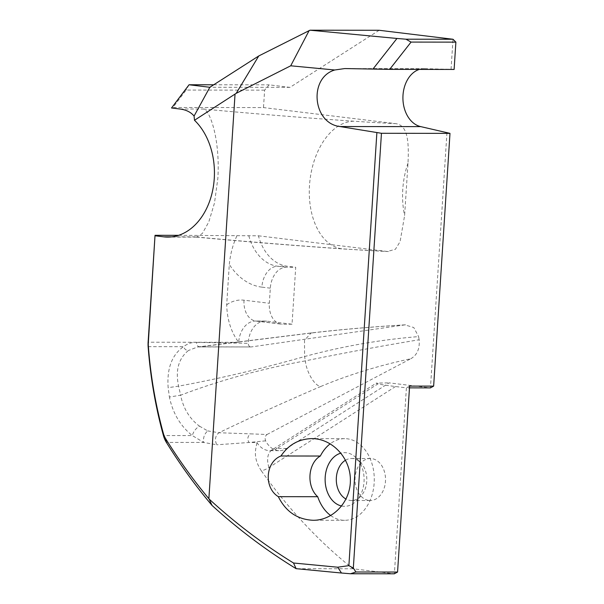 <?xml version="1.0" encoding="UTF-8"?>
<svg xmlns="http://www.w3.org/2000/svg" width="604" height="604" viewBox="0 0 604 604"><rect width="100%" height="100%" fill="white"/><g stroke="black" fill="none" stroke-linecap="round" stroke-linejoin="round"><path stroke-width="0.45" stroke-dasharray="3.02 2.27" d="M454.117 69.445L424.514 68.652A29.166 21.193 -89.9 0 0 424.136 68.645A29.166 21.193 -89.9 0 0 419.319 69.407M265.632 440.837L248.946 442.498C247.119 438.889 247.648 436.012 250.539 433.861L267.036 434.487C265.111 435.997 264.643 438.111 265.632 440.837A23.329 16.95 -89.9 0 0 279.448 450.682A23.329 16.95 -89.9 0 0 286.613 448.5L389.135 382.868L430.456 387.889L446.975 132.352M267.036 434.487L410.735 358.768C378.572 365.594 348.614 374.827 320.86 386.447C314.971 386.318 306.583 372.547 305.337 360.867C343.993 352.94 381.932 345.903 419.153 339.758C419.878 348.825 417.077 355.16 410.735 358.768M419.153 339.758A116.663 84.764 90.1 0 1 418.602 336.602C380.95 339.561 342.944 346.205 304.582 356.541C261.019 368.855 219.026 378.723 178.603 386.145L168.154 387.67C166.78 368.531 171.891 354.873 183.488 346.688C184.597 349.188 186.236 350.463 188.403 350.516C178.512 358.58 175.251 370.456 178.603 386.145L180.626 395.205L169.399 397.039L168.154 387.67M148.139 346.651L183.488 346.688C187.61 343.578 191.981 342.136 196.602 342.37C196.662 345.239 197.765 346.726 199.901 346.824L312.087 332.917C340.988 329.55 371.905 326.87 404.854 324.884L413.793 327.542L418.602 336.602M404.854 324.884L251.068 346.96L197.629 346.953L188.403 350.516M178.625 235.326L258.429 235.802A46.667 33.907 -89.9 0 0 287.27 266.243L295.718 267.27L292.034 324.212L266.704 321.139A23.329 16.95 -89.9 0 0 265.224 321.049A23.329 16.95 -89.9 0 0 248.267 343.321C248.41 345.677 249.346 346.892 251.068 346.96L199.901 346.824M258.429 235.802L387.451 251.483L395.409 249.256L400.075 241.691L404.612 215.56L408.002 163.14C409.112 140.392 407.398 125.156 395.718 123.646L263.495 107.58L172.97 107.482L171.528 107.988M379.161 30.276L289.98 87.369L269.218 84.847L264.62 90.147L263.495 107.58M451.052 69.332L453 39.252M179.969 109.014L203.465 109.037C210.147 110.147 220.279 139.977 217.833 178.565L214.496 202.974L208.773 222.008L202.363 233.438L196.542 237.115L195.198 236.874A408.327 24.454 3.7 0 0 345.563 249.052A116.663 6.984 3.7 0 0 387.451 251.483M264.62 90.147L186.123 90.056L172.97 107.482M189.06 84.764L186.123 90.056M409.595 386.099L406.409 387.859L409.482 387.866M395.477 386.53L268.991 467.511A44.334 32.208 90.1 0 1 261.389 470.878A583.321 423.827 90.1 0 0 353.061 568.779L394.382 573.8L406.409 387.859L395.477 386.53C382.506 384.922 376.118 383.782 376.33 383.11L389.135 382.868M341.713 506.024A26.833 19.494 -89.9 0 0 342.883 506.212A26.833 19.494 -89.9 0 0 356.496 500.746A26.833 19.494 -89.9 0 0 356.541 458.247A26.833 19.494 -89.9 0 0 340.981 453.121M345.556 460.188A20.997 15.259 90.1 0 1 351.581 458.489A20.997 15.259 90.1 0 1 360.89 462.868A20.997 15.259 90.1 0 1 360.852 496.133A20.997 15.259 90.1 0 1 351.536 500.489A20.997 15.259 90.1 0 1 350.207 500.406A20.997 15.259 90.1 0 1 346.054 499.078M330.735 515.589A40.83 29.671 -89.9 0 0 344.567 520.316A40.83 29.671 -89.9 0 0 374.284 479.516A40.83 29.671 -89.9 0 0 344.658 438.647A40.83 29.671 -89.9 0 0 330.26 443.766M368.916 500.429A20.997 15.259 -89.9 0 0 370.244 500.512A20.997 15.259 -89.9 0 0 385.526 479.531A20.997 15.259 -89.9 0 0 370.29 458.511A20.997 15.259 -89.9 0 0 355.024 478.579A20.997 15.259 -89.9 0 0 368.916 500.429M213.718 84.787L269.218 84.847M203.465 109.037A408.327 24.454 3.7 0 0 353.831 121.215A116.663 6.984 3.7 0 0 395.718 123.646M312.087 332.917L311.136 332.947L304.507 340.301L304.582 356.541A202.914 147.436 90.1 0 0 305.337 360.867C261.275 368.916 219.697 380.361 180.626 395.205C183.261 408.357 189.52 418.663 199.411 426.114C195.809 428.417 193.439 431.566 192.321 435.575C180.498 426.213 172.857 413.37 169.399 397.039M199.411 426.114L207.655 430.886C204.318 434.012 203.004 437.87 203.729 442.453L192.321 435.575L163.427 435.544M196.602 342.37L248.267 343.321M207.655 430.886L218.935 432.743C215.273 435.741 214.533 439.757 216.738 444.786L203.729 442.453L166.387 442.407M261.389 470.878C252.215 457.017 256.058 448.44 256.964 442.506L248.946 442.498L216.738 444.786M353.061 568.779L296.217 568.719M408.002 163.14A64.167 40.015 96.4 0 0 404.612 215.56M292.034 324.212L282.415 324.205A20.997 14.375 -83.1 0 1 281.23 324.129A20.997 14.375 -83.1 0 1 269.339 303.268L270.313 288.161A20.997 14.375 -83.1 0 1 286.092 267.262L295.718 267.27M266.704 321.139L257.085 321.124A23.329 16.95 -89.9 0 0 255.605 321.034A23.329 16.95 -89.9 0 0 238.693 342.317C231.121 332.155 227.127 319.629 226.696 304.748L229.301 264.439C230.335 254.005 232.933 244.326 237.1 235.394M289.98 87.369L209.822 87.286M424.514 68.652L345.262 68.569M195.198 236.874L171.815 236.844M353.831 121.215A64.167 40.015 96.4 0 0 309.61 183.956A64.167 40.015 96.4 0 0 343.578 248.991A64.167 40.015 96.4 0 0 345.563 249.052M320.86 386.447C285.518 401.615 251.543 417.047 218.935 432.743L250.539 433.861M238.693 342.317L148.116 342.219M286.613 448.5L276.994 448.493L379.516 382.853M256.964 442.506A23.329 16.95 -89.9 0 0 269.829 450.667A23.329 16.95 -89.9 0 0 276.994 448.493A20.997 13.077 -122.6 0 0 272.102 449.844L269.829 450.667L279.448 450.682M268.991 467.511A20.997 13.077 -122.6 0 1 272.102 449.844L376.33 383.11M270.313 288.161L261.872 287.134A20.997 14.375 -83.1 0 1 277.651 266.236L286.092 267.262M261.872 287.134A67.663 49.166 90.1 0 1 229.301 264.439M248.81 235.787A46.667 33.907 -89.9 0 0 277.651 266.236L287.27 266.243M226.696 304.748A44.334 32.208 90.1 0 1 244.008 300.196L269.339 303.268M244.008 300.196A20.997 14.375 96.9 0 0 255.9 321.056A20.997 14.375 96.9 0 0 257.085 321.124L282.415 324.205M424.136 68.645L344.756 68.562M196.542 237.115L167.746 237.085M360.89 462.868L356.541 458.247M360.852 496.133L356.496 500.746M370.29 458.511L351.581 458.489M370.244 500.512L351.536 500.489M196.187 237.1C242.899 241.464 292.026 245.428 343.578 248.991L388.485 251.566M199.577 346.847L197.448 346.975M265.224 321.049L255.605 321.034L281.23 324.129M197.636 346.968L311.136 332.947C340.988 329.49 372.532 326.772 405.76 324.793M344.658 438.647L311.755 438.617M344.567 520.316L313.114 520.278"/><path stroke-width="0.91" d="M280.958 455.99L320.339 456.035A22.944 16.67 90.1 0 0 309.995 475.28A22.944 16.67 90.1 0 0 317.712 496.707L278.323 496.669C263.691 487.738 265.352 462.052 280.958 455.99C288.508 444.778 298.776 438.987 311.755 438.617C332.057 438.474 350.169 457.643 350.38 479.493C350.894 501.335 333.423 520.467 313.114 520.278C297.417 519.538 285.82 511.664 278.323 496.669M419.319 69.407A29.166 21.193 -89.9 0 0 402.928 98.852A29.166 21.193 -89.9 0 0 420.761 126.621L449.988 133.363L381.449 133.288L339.893 126.53C312.585 123.314 308.455 77.735 334.775 69.989L344.756 68.562L389.656 69.377L454.117 69.445L455.884 42.137L411.067 42.084L405.941 39.2L396.964 38.467L372.925 69.098M171.815 236.844L163.684 236.836A64.167 46.621 -89.9 0 0 167.746 237.085A64.167 46.621 -89.9 0 0 212.283 192.163A64.167 46.621 -89.9 0 0 194.488 120.264L236.202 93.326L290.72 65.798L334.775 69.989M235.024 94.315L208.871 498.708A577.492 419.591 90.1 0 1 165.602 438.61A17.501 12.714 90.1 0 1 163.382 433.461A344.159 250.056 90.1 0 1 148.342 346.054A17.501 12.714 90.1 0 1 148.327 342.725L155.032 235.303L178.625 235.326M376.866 132.842L348.878 565.646L337.689 567.209L293.514 563.004C263.533 544.529 235.401 523.207 209.105 499.032L208.871 498.708M396.964 38.467L310.018 30.2L258.761 55.953L209.822 87.286L189.06 84.764L213.718 84.787M290.72 65.798L309.173 30.502M389.656 69.377L411.067 42.084M455.884 42.137L453 39.252L379.161 30.276L310.018 30.2M449.988 133.363L433.642 386.122L430.456 387.889L409.482 387.866M194.488 120.264L194.08 116.051C190.819 112.133 186.115 109.785 179.969 109.014L171.528 107.988L189.06 84.764M163.684 236.836L155.243 235.809M194.08 116.051L209.822 87.286M236.202 93.326L258.761 55.953M348.878 565.646L353.332 568.07L381.449 133.288M337.689 567.209L341.494 573.022L350.463 573.755L355.899 571.996L353.332 568.07M453 39.252L405.941 39.2M433.642 386.122L409.595 386.099L397.568 572.041L394.382 573.8L350.463 573.755M397.568 572.041L355.899 571.996M340.981 453.121A26.833 19.494 -89.9 0 0 325.126 480.014A26.833 19.494 -89.9 0 0 341.713 506.024M346.054 499.078A20.997 15.259 90.1 0 1 336.3 479.87A20.997 15.259 90.1 0 1 345.556 460.188M317.712 496.707A40.83 29.671 -89.9 0 0 330.735 515.589M330.26 443.766A40.83 29.671 -89.9 0 0 320.339 456.035M155.032 235.303L148.116 342.219A23.329 16.95 -89.9 0 0 148.139 346.651A349.995 254.299 -89.9 0 0 163.427 435.544A23.329 16.95 -89.9 0 0 166.387 442.407A583.321 423.827 -89.9 0 0 212.034 505.427L209.105 499.032M212.034 505.427C238.263 529.293 266.288 550.372 296.103 568.666L293.514 563.004M296.103 568.666L341.494 573.022M420.761 126.621L339.893 126.53M148.116 342.219L148.327 342.725M148.139 346.651L148.342 346.054M163.427 435.544L163.382 433.461M166.387 442.407L165.602 438.61"/></g></svg>
